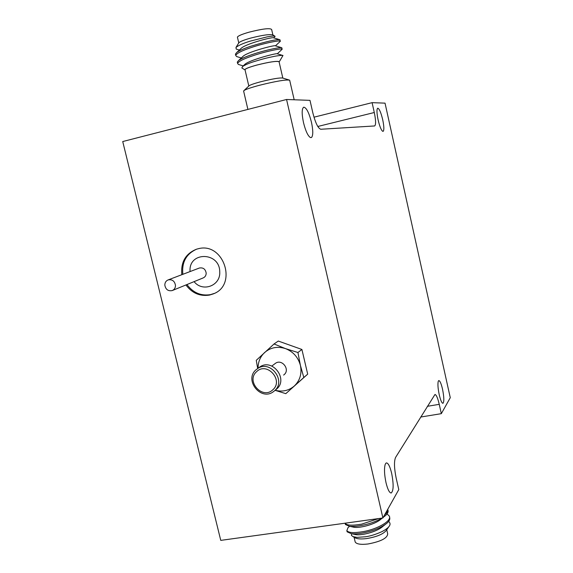 <?xml version="1.0" encoding="UTF-8"?>
<svg xmlns="http://www.w3.org/2000/svg" width="573" height="573" viewBox="0 0 573 573"><rect width="100%" height="100%" fill="white"/><g stroke="black" fill="none" stroke-linecap="round" stroke-linejoin="round"><path stroke-width="0.86" d="M345.082 523.192L345.139 523.299C346.744 525.47 352.259 525.749 361.699 524.137L378.703 518.544M384.648 514.826C387.083 512.856 388.129 510.994 387.785 509.232M387.871 509.863L387.892 509.956C388.58 511.718 387.735 513.63 385.371 515.686L383.265 517.297M382.055 518.085C376.203 521.494 369.513 523.923 361.986 525.377C356.664 526.372 352.438 526.666 349.308 526.236L345.419 524.517L345.24 523.729M349.236 526.616L348.033 527.575L346.844 530.612C348.47 532.847 353.992 533.169 363.425 531.579C377.356 529.123 392.204 520.836 389.289 516.051L387.047 513.931M389.554 517.19L389.568 517.261C390.277 519.102 389.389 521.093 386.897 523.228C381.224 527.654 373.496 530.856 363.712 532.818C358.512 533.785 354.35 534.065 351.22 533.642L347.131 531.83L346.944 531.021M386.754 529.76L387.677 533.778C387.498 538.133 380.923 541.535 367.959 543.992C360.868 544.794 356.614 544.142 355.203 542.037L355.024 541.27M351.578 533.721L351.428 535.404L352.968 536.615L356.936 537.359L365.352 536.786C370.265 536.135 375.759 534.437 381.826 531.687C386.023 529.509 388.616 527.489 389.597 525.627C390.421 524.123 390.106 522.719 388.652 521.423M388.802 526.773L386.446 530.197C383.509 534.043 376.912 536.837 366.656 538.57C361.678 539.193 357.967 539.021 355.518 538.054L354.494 537.474M354.658 534.38L355.998 534.666C362.086 535.626 377.034 531.672 382.642 526.558L385.278 524.496M352.839 527.01L354.157 527.296C360.173 528.27 375.537 524.202 381.081 519.066L382.384 518.035M245.043 69.87L244.979 69.591C245.702 68.559 249.635 67.055 256.776 65.086C269.432 61.927 276.881 60.817 279.108 61.748L279.209 61.941M244.979 69.591L248.818 86.036L249.191 85.678C250.766 84.697 254.584 83.393 260.651 81.774C272.533 78.816 279.911 77.584 282.79 78.071L289.079 79.984M277.296 53.798L282.131 49.271C283.492 47.917 267.541 50.789 252.886 55.746C243.618 58.833 238.526 61.39 237.602 63.41L238.347 64.42L239.414 64.742M237.423 62.65L237.294 62.092L238.554 60.552C241.219 58.647 245.889 56.598 252.571 54.399C266.18 49.787 281.221 46.922 281.816 47.745M275.484 45.826L280.304 41.313C281.644 39.852 265.657 42.631 250.995 47.623C241.734 50.739 236.649 53.346 235.739 55.445L236.577 56.534L237.68 56.87M235.567 54.707L235.431 54.127L236.778 52.458C239.471 50.517 244.105 48.461 250.688 46.277C266.796 41.356 276.558 39.186 279.968 39.752M237.487 37.474L237.408 37.13C238.082 35.863 241.985 34.208 249.133 32.16C262.534 28.786 270.033 27.891 271.638 29.481L272.884 34.881M279.61 61.275L279.173 61.59C276.322 60.874 268.844 62.042 256.733 65.078C248.797 67.285 244.836 68.867 244.85 69.842L245.079 70.006M242.372 68.273L241.856 67.951L242.644 66.454C245.774 64.534 249.828 62.837 254.82 61.368C263.53 58.69 267.978 57.644 273.565 56.519C276.874 55.767 283.406 54.994 282.962 55.517L279.595 61.247M273.672 37.847L275.112 36.321C274.646 35.841 272.003 36.02 267.183 36.865L250.236 41.12C243.145 43.297 238.389 45.417 235.969 47.466L236.226 49.085L237.208 49.378M238.633 43.118L238.891 42.696C240.295 41.457 244.155 39.938 250.48 38.147C262.771 35.017 270.306 33.986 273.085 35.046L274.818 36.135M294.178 99.774L289.651 80.163C285.834 79.518 275.821 81.216 259.605 85.241C251.339 87.44 246.161 89.195 244.069 90.491L243.661 91.265M279.524 39.616L273.593 37.825C273.586 36.636 247.178 43.29 241.512 48.017L240.724 48.755M281.422 47.623L275.441 45.811C275.67 44.68 248.861 51.463 243.303 56.09L242.544 56.806M282.503 55.38L277.275 53.79C277.762 52.709 250.544 59.628 245.094 64.147L244.363 64.835M175.474 285.397C174.665 281.057 172.244 279.223 168.197 279.889C165.984 280.813 164.859 282.561 164.823 285.118C165.654 289.501 168.111 291.32 172.187 290.583C174.342 289.644 175.438 287.918 175.474 285.397M303.482 122.572C301.663 113.669 301.756 108.533 303.754 107.172C306.433 107.631 309.005 112.666 311.468 122.285C313.18 130.494 313.195 135.565 311.511 137.499L310.459 137.592C307.93 136.016 305.602 131.009 303.482 122.572M438.689 380.63L438.839 380.572C440.007 380.83 441.246 383.717 442.542 389.225C444.118 397.282 444.24 401.988 442.915 403.32C441.762 403.084 440.537 400.212 439.226 394.697C437.951 388.487 437.622 384.025 438.245 381.324L438.689 380.63M385.994 463.12L386.489 462.905C388.301 463.163 390.027 466.63 391.653 473.305C393.773 484.429 393.601 490.997 391.144 493.016C389.354 492.78 387.642 489.321 386.001 482.652C384.318 474.516 384.06 468.406 385.228 464.316L385.994 463.12M378.101 119.879C376.712 113.046 376.59 109.149 377.729 108.197C379.297 108.641 380.952 112.48 382.707 119.714C384.003 125.974 384.197 129.82 383.28 131.26L382.678 131.31C381.16 130.078 379.634 126.268 378.101 119.879M185.946 284.967C192.084 293.175 199.92 296.549 209.453 295.081L213.149 293.949C237.931 285.168 223.764 241.792 198.265 248.725L196.553 249.183C185.559 253.646 180.653 262.155 181.834 274.703M214.359 293.397L210.406 294.644C200.887 296.112 193.072 292.746 186.948 284.552M286.557 99.487L122.729 141.545L220.755 540.382L382.893 517.971L286.557 99.487L309.993 100.361L312.822 112.781C315.415 122.944 318.087 128.438 320.823 129.262L374.642 125.953C376.003 124.828 375.888 120.344 374.291 112.516L372.092 102.66L385.035 103.14L450.271 397.698L441.325 413.663L420.689 417.037M297.939 352.517L300.41 365.409L303.812 377.5L285.805 393.651L307.694 374.14L301.907 349.466L278.277 341.05L274.03 343.979L285.461 348.599L297.939 352.517L301.907 349.466M182.851 274.317C181.648 262.226 186.261 253.832 196.697 249.14M441.325 413.663L439.247 404.33C437.765 398.049 436.34 394.761 434.971 394.475L395.571 457.447C393.966 461.301 394.16 468.148 396.144 477.997L398.787 489.593L382.893 517.971M372.092 102.66L313.983 117.186M274.732 363.862L275.57 363.232C282.081 358.691 290.318 369.578 284.179 374.62L283.628 375.064M274.546 390.779L273.271 391.789C260.708 401.215 243.948 379.885 255.981 369.821L257.857 368.41C270.556 359.772 286.45 381.052 274.546 390.779M258.495 367.945L260.078 366.792C272.705 358.204 288.506 379.347 276.659 389.024L275.914 389.64M272.769 389.826C262.37 399.968 245.581 380.973 256.654 371.626C266.997 361.334 283.993 380.493 272.769 389.826M303.812 377.5L307.694 374.14M257.685 368.511L256.267 360.317L274.03 343.979M285.805 393.651L275.09 390.328M258.065 368.253C258.043 361.971 260.221 356.735 264.597 352.545C270.606 347.403 277.561 346.092 285.461 348.599C293.218 351.672 298.196 357.28 300.41 365.409C302.043 373.646 300.008 380.515 294.293 386.023C288.778 390.671 282.396 392.09 275.147 390.285M216.436 292.438L215.985 292.617M190.064 271.566L190.05 271.23C188.632 251.225 219.867 251.748 219.738 271.91C220.698 285.769 202.577 292.517 194.089 281.637M172.466 290.468L203.078 277.962C205.105 277.081 206.137 275.47 206.187 273.128C205.449 269.088 203.186 267.383 199.39 268.021L199.168 268.107M317.8 126.475L374.291 112.516M439.247 404.33L427.358 406.307M345.139 523.299L345.419 524.517M346.844 530.612L347.131 531.83M355.518 538.054L352.968 536.607M348.033 527.575L349.616 526.308M355.998 534.666L351.22 533.642M354.157 527.296L349.308 526.236M383.222 517.383L383.767 516.946M355.203 542.037L354.085 537.245M237.602 63.41L237.294 62.092M235.739 55.445L235.431 54.12M282.081 49.042L281.83 47.946M280.247 41.063L280.004 39.988M237.408 37.13L238.762 42.918M244.85 69.842L241.856 67.951M238.891 42.696L235.969 47.466M247.901 109.414L243.589 90.957M249.191 85.678L244.069 90.491M238.347 64.42L243.224 65.909M236.577 56.534L241.297 57.98M236.226 49.085L239.364 50.037M241.512 48.017L236.778 52.458M243.303 56.09L238.554 60.552M245.094 64.147L242.658 66.447M279.101 61.905L282.826 78.086M168.197 279.889L199.118 268.121M214.094 293.512L213.149 293.949M257.857 368.41L260.078 366.792M271.803 366.061L275.57 363.232"/></g></svg>
